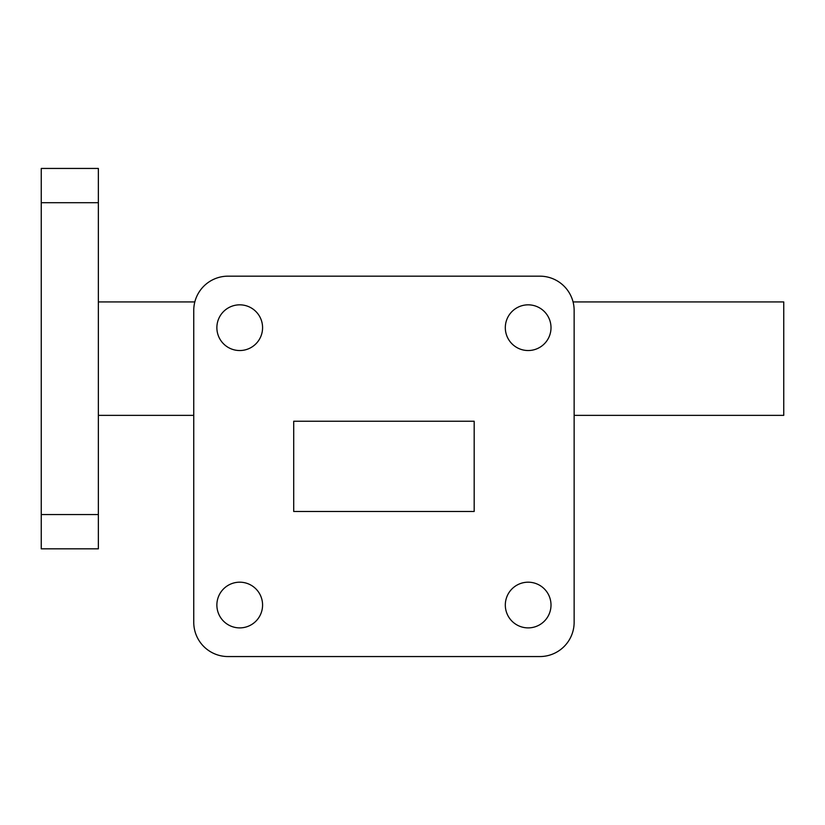 <?xml version="1.0" encoding="UTF-8"?>
<svg xmlns="http://www.w3.org/2000/svg" width="825" height="825" viewBox="0 0 825 825"><rect width="100%" height="100%" fill="white"/><g stroke="black" fill="none" stroke-linecap="round" stroke-linejoin="round"><path stroke-width="1.24" d="M573.066 301.929L783.75 301.929L783.75 415.357L574.138 415.357L574.138 622.287A34.268 34.268 0 0 1 539.87 656.556L228.02 656.556A34.268 34.268 0 0 1 193.751 622.287L193.751 310.437A34.268 34.268 0 0 1 228.02 276.169L539.87 276.169A34.268 34.268 0 0 1 574.138 310.437L574.138 622.287M262.577 327.68A22.842 22.842 0 0 1 228.298 347.469A22.842 22.842 0 0 1 228.298 307.9A22.842 22.842 0 0 1 262.577 327.68M551.007 327.68A22.842 22.842 0 0 1 516.739 347.469A22.842 22.842 0 0 1 516.739 307.9A22.842 22.842 0 0 1 551.007 327.68M551.007 605.034A22.842 22.842 0 0 1 516.739 624.824A22.842 22.842 0 0 1 516.739 585.255A22.842 22.842 0 0 1 551.007 605.034M262.577 605.034A22.842 22.842 0 0 1 228.298 624.824A22.842 22.842 0 0 1 228.298 585.255A22.842 22.842 0 0 1 262.577 605.034M474.179 511.479L293.71 511.479L293.71 421.245L474.179 421.245L474.179 511.479M194.824 301.929L98.361 301.929M193.751 622.287L193.751 415.357L98.361 415.357M41.25 548.831L41.25 514.563L98.361 514.563L98.361 548.831L41.25 548.831M98.361 202.713L41.25 202.713L41.25 168.444L98.361 168.444L98.361 514.563M41.25 202.713L41.25 514.563M228.02 276.169L539.87 276.169M539.87 656.556L228.02 656.556"/></g></svg>
